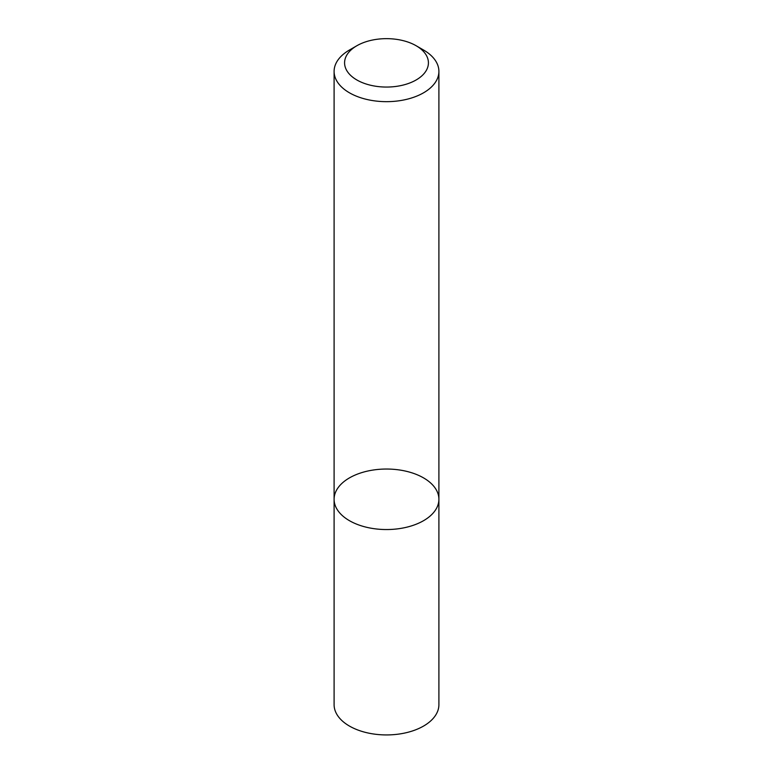 <?xml version="1.0" encoding="UTF-8"?>
<svg xmlns="http://www.w3.org/2000/svg" width="773" height="773" viewBox="0 0 773 773"><rect width="100%" height="100%" fill="white"/><g stroke="black" fill="none" stroke-linecap="round" stroke-linejoin="round"><path stroke-width="1.16" d="M423.556 520.683A52.4 30.253 180 0 1 366.45 527.244A52.4 30.253 180 0 1 334.1 499.29A52.4 30.253 180 0 1 386.5 469.037A52.4 30.253 180 0 1 438.9 499.29A52.4 30.253 180 0 1 423.556 520.683A52.4 30.253 180 0 1 366.45 527.244A52.4 30.253 180 0 1 334.1 499.29L334.1 704.676A52.4 30.253 180 0 0 366.45 732.63A52.4 30.253 180 0 0 423.556 726.069A52.4 30.253 180 0 0 438.9 704.676L438.9 499.29A52.4 30.253 180 0 1 423.556 520.683M416.145 45.742L423.556 50.023A52.4 30.253 180 0 1 438.9 71.416A52.4 30.253 180 0 1 423.556 92.808A52.4 30.253 180 0 1 366.45 99.359A52.4 30.253 180 0 1 334.1 71.416A52.4 30.253 180 0 1 349.444 50.023L356.855 45.742A41.926 24.205 180 0 1 416.145 45.742A41.926 24.205 180 0 1 416.145 79.967A41.926 24.205 180 0 1 356.855 79.967A41.926 24.205 180 0 1 356.855 45.742M334.1 71.416L334.1 499.29M438.9 71.416L438.9 499.29"/></g></svg>
